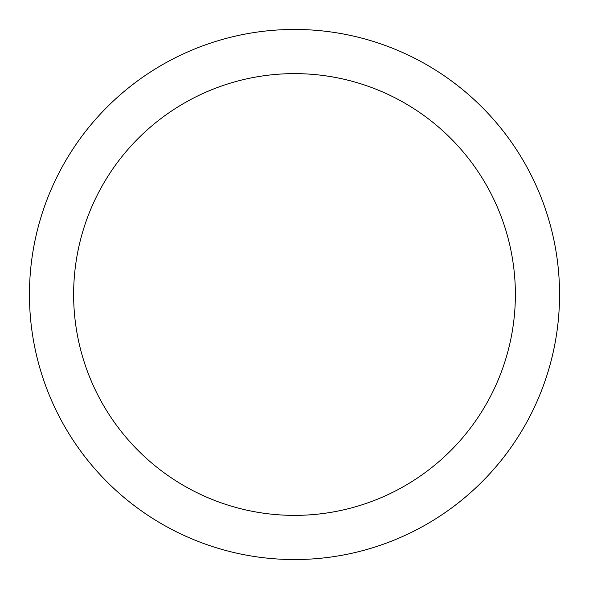 <?xml version="1.0" encoding="UTF-8"?>
<svg xmlns="http://www.w3.org/2000/svg" width="589" height="589" viewBox="0 0 589 589"><rect width="100%" height="100%" fill="white"/><g stroke="black" fill="none" stroke-linecap="round" stroke-linejoin="round"><path stroke-width="0.88" d="M294.5 29.45A265.05 265.05 0 0 1 559.55 294.5A265.05 265.05 0 0 1 294.5 559.55A265.05 265.05 0 0 1 29.45 294.5A265.05 265.05 0 0 1 294.5 29.45M294.5 515.375A220.875 220.875 0 0 1 73.625 294.5A220.875 220.875 0 0 1 294.5 73.625A220.875 220.875 0 0 1 515.375 294.5A220.875 220.875 0 0 1 294.5 515.375"/></g></svg>
